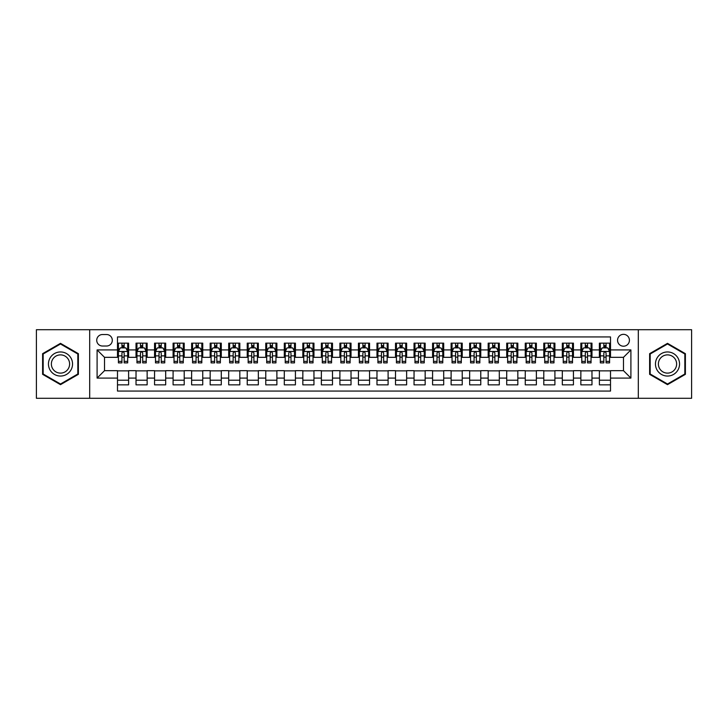 <?xml version="1.0" encoding="UTF-8"?>
<svg xmlns="http://www.w3.org/2000/svg" width="728" height="728" viewBox="0 0 728 728"><rect width="100%" height="100%" fill="white"/><g stroke="black" fill="none" stroke-linecap="round" stroke-linejoin="round"><path stroke-width="1.09" d="M623.486 334.343A5.933 5.933 0 0 0 617.553 340.276A5.933 5.933 0 0 0 623.486 346.209A5.933 5.933 0 0 0 629.42 340.276A5.933 5.933 0 0 0 623.486 334.343M638.31 398.289L691.6 398.289L691.6 329.711L638.31 329.711L638.31 398.289L89.69 398.289L89.69 329.711L36.4 329.711L36.4 398.289L89.69 398.289M610.51 343.152L599.39 343.152L599.39 349.913L591.973 349.913L591.973 357.33L599.39 357.33L599.39 349.913M591.973 349.913L591.973 343.152L580.853 343.152L580.853 349.913L573.446 349.913L573.446 357.33L580.853 357.33L580.853 349.913M573.446 349.913L573.446 343.152L562.316 343.152L562.316 349.913L554.909 349.913L554.909 357.33L562.316 357.33L562.316 349.913M554.909 349.913L554.909 343.152L543.789 343.152L543.789 349.913L536.372 349.913L536.372 357.33L543.789 357.33L543.789 349.913M536.372 349.913L536.372 343.152L525.252 343.152L525.252 349.913L517.836 349.913L517.836 357.33L525.252 357.33L525.252 349.913M517.836 349.913L517.836 343.152L506.715 343.152L506.715 349.913L499.299 349.913L499.299 357.33L506.715 357.33L506.715 349.913M499.299 349.913L499.299 343.152L488.179 343.152L488.179 349.913L480.771 349.913L480.771 357.33L488.179 357.33L488.179 349.913M480.771 349.913L480.771 343.152L469.651 343.152L469.651 349.913L462.235 349.913L462.235 357.33L469.651 357.33L469.651 349.913M462.235 349.913L462.235 343.152L451.114 343.152L451.114 349.913L443.698 349.913L443.698 357.33L451.114 357.33L451.114 349.913M443.698 349.913L443.698 343.152L432.578 343.152L432.578 349.913L425.161 349.913L425.161 357.33L432.578 357.33L432.578 349.913M425.161 349.913L425.161 343.152L414.041 343.152L414.041 349.913L406.634 349.913L406.634 357.33L414.041 357.33L414.041 349.913M406.634 349.913L406.634 343.152L395.513 343.152L395.513 349.913L388.097 349.913L388.097 357.33L395.513 357.33L395.513 349.913M388.097 349.913L388.097 343.152L376.977 343.152L376.977 349.913L369.56 349.913L369.56 357.33L376.977 357.33L376.977 349.913M369.56 349.913L369.56 343.152L358.44 343.152L358.44 349.913L351.023 349.913L351.023 357.33L358.44 357.33L358.44 349.913M351.023 349.913L351.023 343.152L339.903 343.152L339.903 349.913L332.487 349.913L332.487 357.33L339.903 357.33L339.903 349.913M332.487 349.913L332.487 343.152L321.366 343.152L321.366 349.913L313.959 349.913L313.959 357.33L321.366 357.33L321.366 349.913M313.959 349.913L313.959 343.152L302.839 343.152L302.839 349.913L295.422 349.913L295.422 357.33L302.839 357.33L302.839 349.913M295.422 349.913L295.422 343.152L284.302 343.152L284.302 349.913L276.886 349.913L276.886 357.33L284.302 357.33L284.302 349.913M276.886 349.913L276.886 343.152L265.766 343.152L265.766 349.913L258.349 349.913L258.349 357.33L265.766 357.33L265.766 349.913M258.349 349.913L258.349 343.152L247.229 343.152L247.229 349.913L239.821 349.913L239.821 357.33L247.229 357.33L247.229 349.913M239.821 349.913L239.821 343.152L228.701 343.152L228.701 349.913L221.285 349.913L221.285 357.33L228.701 357.33L228.701 349.913M221.285 349.913L221.285 343.152L210.165 343.152L210.165 349.913L202.748 349.913L202.748 357.33L210.165 357.33L210.165 349.913M202.748 349.913L202.748 343.152L191.628 343.152L191.628 349.913L184.211 349.913L184.211 357.33L191.628 357.33L191.628 349.913M184.211 349.913L184.211 343.152L173.091 343.152L173.091 349.913L165.684 349.913L165.684 357.33L173.091 357.33L173.091 349.913M165.684 349.913L165.684 343.152L154.554 343.152L154.554 349.913L147.147 349.913L147.147 357.33L154.554 357.33L154.554 349.913M147.147 349.913L147.147 343.152L136.027 343.152L136.027 357.33L128.61 357.33L128.61 343.152L117.49 343.152M117.49 384.848L128.61 384.848L128.61 370.67L136.027 370.67L136.027 384.848L147.147 384.848L147.147 370.67L154.554 370.67L154.554 378.087L147.147 378.087M154.554 378.087L154.554 384.848L165.684 384.848L165.684 370.67L173.091 370.67L173.091 378.087L165.684 378.087M173.091 378.087L173.091 384.848L184.211 384.848L184.211 370.67L191.628 370.67L191.628 378.087L184.211 378.087M191.628 378.087L191.628 384.848L202.748 384.848L202.748 370.67L210.165 370.67L210.165 378.087L202.748 378.087M210.165 378.087L210.165 384.848L221.285 384.848L221.285 370.67L228.701 370.67L228.701 378.087L221.285 378.087M228.701 378.087L228.701 384.848L239.821 384.848L239.821 370.67L247.229 370.67L247.229 378.087L239.821 378.087M247.229 378.087L247.229 384.848L258.349 384.848L258.349 370.67L265.766 370.67L265.766 378.087L258.349 378.087M265.766 378.087L265.766 384.848L276.886 384.848L276.886 370.67L284.302 370.67L284.302 378.087L276.886 378.087M284.302 378.087L284.302 384.848L295.422 384.848L295.422 370.67L302.839 370.67L302.839 378.087L295.422 378.087M302.839 378.087L302.839 384.848L313.959 384.848L313.959 370.67L321.366 370.67L321.366 378.087L313.959 378.087M321.366 378.087L321.366 384.848L332.487 384.848L332.487 370.67L339.903 370.67L339.903 378.087L332.487 378.087M339.903 378.087L339.903 384.848L351.023 384.848L351.023 370.67L358.44 370.67L358.44 378.087L351.023 378.087M358.44 378.087L358.44 384.848L369.56 384.848L369.56 370.67L376.977 370.67L376.977 378.087L369.56 378.087M376.977 378.087L376.977 384.848L388.097 384.848L388.097 370.67L395.513 370.67L395.513 378.087L388.097 378.087M395.513 378.087L395.513 384.848L406.634 384.848L406.634 370.67L414.041 370.67L414.041 378.087L406.634 378.087M414.041 378.087L414.041 384.848L425.161 384.848L425.161 370.67L432.578 370.67L432.578 378.087L425.161 378.087M432.578 378.087L432.578 384.848L443.698 384.848L443.698 370.67L451.114 370.67L451.114 378.087L443.698 378.087M451.114 378.087L451.114 384.848L462.235 384.848L462.235 370.67L469.651 370.67L469.651 378.087L462.235 378.087M469.651 378.087L469.651 384.848L480.771 384.848L480.771 370.67L488.179 370.67L488.179 378.087L480.771 378.087M488.179 378.087L488.179 384.848L499.299 384.848L499.299 370.67L506.715 370.67L506.715 378.087L499.299 378.087M506.715 378.087L506.715 384.848L517.836 384.848L517.836 370.67L525.252 370.67L525.252 378.087L517.836 378.087M525.252 378.087L525.252 384.848L536.372 384.848L536.372 370.67L543.789 370.67L543.789 378.087L536.372 378.087M543.789 378.087L543.789 384.848L554.909 384.848L554.909 370.67L562.316 370.67L562.316 378.087L554.909 378.087M562.316 378.087L562.316 384.848L573.446 384.848L573.446 370.67L580.853 370.67L580.853 378.087L573.446 378.087M580.853 378.087L580.853 384.848L591.973 384.848L591.973 370.67L599.39 370.67L599.39 378.087L591.973 378.087M102.475 346.018L106.552 346.018A5.742 5.742 0 0 0 112.303 340.276A5.742 5.742 0 0 0 106.552 334.534L102.475 334.534A5.742 5.742 0 0 0 96.733 340.276A5.742 5.742 0 0 0 102.475 346.018M638.31 329.711L89.69 329.711M610.51 349.913L610.51 336.937L117.49 336.937L117.49 357.33L104.513 357.33L104.513 370.67L117.49 370.67L117.49 391.063L610.51 391.063L610.51 370.67L623.486 370.67L623.486 357.33L610.51 357.33L610.51 349.913L630.903 349.913L630.903 378.087L610.51 378.087M117.49 378.087L97.097 378.087L97.097 349.913L117.49 349.913M599.39 378.087L599.39 384.848L610.51 384.848M117.49 347.784L118.418 347.784M121.94 347.784L124.16 347.784M127.682 347.784L128.61 347.784M117.49 357.139L118.418 357.139M121.94 357.139L124.16 357.139M127.682 357.139L128.61 357.139M117.49 370.861L128.61 370.861M117.49 380.216L128.61 380.216M136.027 357.139L136.955 357.139M140.468 357.139L142.697 357.139M146.219 357.139L147.147 357.139M136.027 347.784L136.955 347.784M140.468 347.784L142.697 347.784M146.219 347.784L147.147 347.784M136.027 370.861L147.147 370.861M136.027 380.216L147.147 380.216M154.554 370.861L165.684 370.861M154.554 380.216L165.684 380.216M154.554 347.784L155.483 347.784M159.004 347.784L161.234 347.784M164.756 347.784L165.684 347.784M154.554 357.139L155.483 357.139M159.004 357.139L161.234 357.139M164.756 357.139L165.684 357.139M173.091 370.861L184.211 370.861M173.091 380.216L184.211 380.216M173.091 347.784L174.019 347.784M177.541 347.784L179.761 347.784M183.283 347.784L184.211 347.784M173.091 357.139L174.019 357.139M177.541 357.139L179.761 357.139M183.283 357.139L184.211 357.139M191.628 370.861L202.748 370.861M191.628 380.216L202.748 380.216M191.628 347.784L192.556 347.784M196.078 347.784L198.298 347.784M201.82 347.784L202.748 347.784M191.628 357.139L192.556 357.139M196.078 357.139L198.298 357.139M201.82 357.139L202.748 357.139M210.165 370.861L221.285 370.861M210.165 380.216L221.285 380.216M210.165 347.784L211.093 347.784M214.614 347.784L216.835 347.784M220.357 347.784L221.285 347.784M210.165 357.139L211.093 357.139M214.614 357.139L216.835 357.139M220.357 357.139L221.285 357.139M228.701 370.861L239.821 370.861M228.701 380.216L239.821 380.216M228.701 347.784L229.62 347.784M233.142 347.784L235.371 347.784M238.893 347.784L239.821 347.784M228.701 357.139L229.62 357.139M233.142 357.139L235.371 357.139M238.893 357.139L239.821 357.139M247.229 370.861L258.349 370.861M247.229 380.216L258.349 380.216M247.229 347.784L248.157 347.784M251.679 347.784L253.908 347.784M257.43 347.784L258.349 347.784M247.229 357.139L248.157 357.139M251.679 357.139L253.908 357.139M257.43 357.139L258.349 357.139M265.766 370.861L276.886 370.861M265.766 380.216L276.886 380.216M265.766 347.784L266.694 347.784M270.215 347.784L272.436 347.784M275.957 347.784L276.886 347.784M265.766 357.139L266.694 357.139M270.215 357.139L272.436 357.139M275.957 357.139L276.886 357.139M284.302 370.861L295.422 370.861M284.302 380.216L295.422 380.216M284.302 347.784L285.23 347.784M288.752 347.784L290.973 347.784M294.494 347.784L295.422 347.784M284.302 357.139L285.23 357.139M288.752 357.139L290.973 357.139M294.494 357.139L295.422 357.139M302.839 370.861L313.959 370.861M302.839 380.216L313.959 380.216M302.839 347.784L303.758 347.784M307.28 347.784L309.509 347.784M313.031 347.784L313.959 347.784M302.839 357.139L303.758 357.139M307.28 357.139L309.509 357.139M313.031 357.139L313.959 357.139M321.366 370.861L332.487 370.861M321.366 380.216L332.487 380.216M321.366 347.784L322.295 347.784M325.816 347.784L328.046 347.784M331.568 347.784L332.487 347.784M321.366 357.139L322.295 357.139M325.816 357.139L328.046 357.139M331.568 357.139L332.487 357.139M339.903 370.861L351.023 370.861M339.903 380.216L351.023 380.216M339.903 347.784L340.831 347.784M344.353 347.784L346.574 347.784M350.095 347.784L351.023 347.784M339.903 357.139L340.831 357.139M344.353 357.139L346.574 357.139M350.095 357.139L351.023 357.139M358.44 370.861L369.56 370.861M358.44 380.216L369.56 380.216M358.44 347.784L359.368 347.784M362.89 347.784L365.11 347.784M368.632 347.784L369.56 347.784M358.44 357.139L359.368 357.139M362.89 357.139L365.11 357.139M368.632 357.139L369.56 357.139M376.977 370.861L388.097 370.861M376.977 380.216L388.097 380.216M376.977 347.784L377.905 347.784M381.426 347.784L383.647 347.784M387.169 347.784L388.097 347.784M376.977 357.139L377.905 357.139M381.426 357.139L383.647 357.139M387.169 357.139L388.097 357.139M395.513 370.861L406.634 370.861M395.513 380.216L406.634 380.216M395.513 347.784L396.432 347.784M399.954 347.784L402.184 347.784M405.705 347.784L406.634 347.784M395.513 357.139L396.432 357.139M399.954 357.139L402.184 357.139M405.705 357.139L406.634 357.139M414.041 370.861L425.161 370.861M414.041 380.216L425.161 380.216M414.041 347.784L414.969 347.784M418.491 347.784L420.72 347.784M424.242 347.784L425.161 347.784M414.041 357.139L414.969 357.139M418.491 357.139L420.72 357.139M424.242 357.139L425.161 357.139M432.578 370.861L443.698 370.861M432.578 380.216L443.698 380.216M432.578 347.784L433.506 347.784M437.028 347.784L439.248 347.784M442.77 347.784L443.698 347.784M432.578 357.139L433.506 357.139M437.028 357.139L439.248 357.139M442.77 357.139L443.698 357.139M451.114 370.861L462.235 370.861M451.114 380.216L462.235 380.216M451.114 347.784L452.043 347.784M455.564 347.784L457.785 347.784M461.306 347.784L462.235 347.784M451.114 357.139L452.043 357.139M455.564 357.139L457.785 357.139M461.306 357.139L462.235 357.139M469.651 370.861L480.771 370.861M469.651 380.216L480.771 380.216M469.651 347.784L470.57 347.784M474.092 347.784L476.321 347.784M479.843 347.784L480.771 347.784M469.651 357.139L470.57 357.139M474.092 357.139L476.321 357.139M479.843 357.139L480.771 357.139M488.179 370.861L499.299 370.861M488.179 380.216L499.299 380.216M488.179 347.784L489.107 347.784M492.629 347.784L494.858 347.784M498.38 347.784L499.299 347.784M488.179 357.139L489.107 357.139M492.629 357.139L494.858 357.139M498.38 357.139L499.299 357.139M506.715 370.861L517.836 370.861M506.715 380.216L517.836 380.216M506.715 347.784L507.644 347.784M511.165 347.784L513.386 347.784M516.907 347.784L517.836 347.784M506.715 357.139L507.644 357.139M511.165 357.139L513.386 357.139M516.907 357.139L517.836 357.139M525.252 370.861L536.372 370.861M525.252 380.216L536.372 380.216M525.252 347.784L526.18 347.784M529.702 347.784L531.922 347.784M535.444 347.784L536.372 347.784M525.252 357.139L526.18 357.139M529.702 357.139L531.922 357.139M535.444 357.139L536.372 357.139M543.789 370.861L554.909 370.861M543.789 380.216L554.909 380.216M543.789 347.784L544.717 347.784M548.239 347.784L550.459 347.784M553.981 347.784L554.909 347.784M543.789 357.139L544.717 357.139M548.239 357.139L550.459 357.139M553.981 357.139L554.909 357.139M562.316 370.861L573.446 370.861M562.316 380.216L573.446 380.216M562.316 347.784L563.245 347.784M566.766 347.784L568.996 347.784M572.517 347.784L573.446 347.784M562.316 357.139L563.245 357.139M566.766 357.139L568.996 357.139M572.517 357.139L573.446 357.139M580.853 370.861L591.973 370.861M580.853 380.216L591.973 380.216M580.853 347.784L581.781 347.784M585.303 347.784L587.532 347.784M591.045 347.784L591.973 347.784M580.853 357.139L581.781 357.139M585.303 357.139L587.532 357.139M591.045 357.139L591.973 357.139M599.39 370.861L610.51 370.861M599.39 380.216L610.51 380.216M599.39 347.784L600.318 347.784M603.84 347.784L606.06 347.784M609.582 347.784L610.51 347.784M599.39 357.139L600.318 357.139M603.84 357.139L606.06 357.139M609.582 357.139L610.51 357.139M104.513 357.33L97.097 349.913M104.513 370.67L97.097 378.087M630.903 349.913L623.486 357.33M630.903 378.087L623.486 370.67M60.497 384.657L78.378 374.329L78.378 353.671L60.497 343.343L42.606 353.671L42.606 374.329L60.497 384.657M685.394 353.671L667.503 343.343L649.622 353.671L649.622 374.329L667.503 384.657L685.394 374.329L685.394 353.671M124.16 345.554L121.94 345.554M127.682 361.379L124.16 361.379L124.16 362.89L127.682 362.89L127.682 351.579L125.826 347.875L120.266 347.875L118.418 351.579L118.418 362.89L121.94 362.89L121.94 361.379L118.418 361.379M118.418 351.579L118.418 343.152M127.682 351.579L127.682 343.152M121.94 347.875L121.94 343.152M124.16 343.152L124.16 347.875M124.16 361.379L124.16 352.971C123.423 351.542 122.677 351.542 121.94 352.971L121.94 361.379M60.497 351.952A12.048 12.048 0 0 0 48.448 364A12.048 12.048 0 0 0 60.497 376.048A12.048 12.048 0 0 0 72.545 364A12.048 12.048 0 0 0 60.497 351.952M60.497 354.882A9.118 9.118 0 0 0 51.37 364A9.118 9.118 0 0 0 60.497 373.118A9.118 9.118 0 0 0 69.615 364A9.118 9.118 0 0 0 60.497 354.882M77.823 374.001L60.497 384.011L43.161 374.001L43.161 353.999L60.497 343.989L77.823 353.999L77.823 374.001M657.075 357.976A12.048 12.048 0 0 0 661.479 374.438A12.048 12.048 0 0 0 677.941 370.024A12.048 12.048 0 0 0 673.527 353.562A12.048 12.048 0 0 0 657.075 357.976M659.604 359.441A9.118 9.118 0 0 0 662.944 371.899A9.118 9.118 0 0 0 675.402 368.559A9.118 9.118 0 0 0 672.062 356.101A9.118 9.118 0 0 0 659.604 359.441M684.839 353.999L684.839 374.001L667.503 384.011L650.177 374.001L650.177 353.999L667.503 343.989L684.839 353.999M142.697 345.554L140.468 345.554M146.219 361.379L142.697 361.379L142.697 362.89L146.219 362.89L146.219 351.579L144.362 347.875L138.802 347.875L136.955 351.579L136.955 362.89L140.468 362.89L140.468 361.379L136.955 361.379M136.955 351.579L136.955 343.152M146.219 351.579L146.219 343.152M140.468 347.875L140.468 343.152M142.697 343.152L142.697 347.875M142.697 361.379L142.697 352.971C141.96 351.542 141.214 351.542 140.468 352.971L140.468 361.379M161.234 345.554L159.004 345.554M164.756 361.379L161.234 361.379L161.234 362.89L164.756 362.89L164.756 351.579L162.899 347.875L157.339 347.875L155.483 351.579L155.483 362.89L159.004 362.89L159.004 361.379L155.483 361.379M155.483 351.579L155.483 343.152M164.756 351.579L164.756 343.152M159.004 347.875L159.004 343.152M161.234 343.152L161.234 347.875M161.234 361.379L161.234 352.971C160.488 351.542 159.751 351.542 159.004 352.971L159.004 361.379M179.761 345.554L177.541 345.554M183.283 361.379L179.761 361.379L179.761 362.89L183.283 362.89L183.283 351.579L181.436 347.875L175.876 347.875L174.019 351.579L174.019 362.89L177.541 362.89L177.541 361.379L174.019 361.379M174.019 351.579L174.019 343.152M183.283 351.579L183.283 343.152M177.541 347.875L177.541 343.152M179.761 343.152L179.761 347.875M179.761 361.379L179.761 352.971C179.024 351.542 178.287 351.542 177.541 352.971L177.541 361.379M198.298 345.554L196.078 345.554M201.82 361.379L198.298 361.379L198.298 362.89L201.82 362.89L201.82 351.579L199.972 347.875L194.412 347.875L192.556 351.579L192.556 362.89L196.078 362.89L196.078 361.379L192.556 361.379M192.556 351.579L192.556 343.152M201.82 351.579L201.82 343.152M196.078 347.875L196.078 343.152M198.298 343.152L198.298 347.875M198.298 361.379L198.298 352.971C197.561 351.542 196.815 351.542 196.078 352.971L196.078 361.379M216.835 345.554L214.614 345.554M220.357 361.379L216.835 361.379L216.835 362.89L220.357 362.89L220.357 351.579L218.5 347.875L212.94 347.875L211.093 351.579L211.093 362.89L214.614 362.89L214.614 361.379L211.093 361.379M211.093 351.579L211.093 343.152M220.357 351.579L220.357 343.152M214.614 347.875L214.614 343.152M216.835 343.152L216.835 347.875M216.835 361.379L216.835 352.971C216.098 351.542 215.352 351.542 214.614 352.971L214.614 361.379M235.371 345.554L233.142 345.554M238.893 361.379L235.371 361.379L235.371 362.89L238.893 362.89L238.893 351.579L237.037 347.875L231.477 347.875L229.62 351.579L229.62 362.89L233.142 362.89L233.142 361.379L229.62 361.379M229.62 351.579L229.62 343.152M238.893 351.579L238.893 343.152M233.142 347.875L233.142 343.152M235.371 343.152L235.371 347.875M235.371 361.379L235.371 352.971C234.625 351.542 233.888 351.542 233.142 352.971L233.142 361.379M253.908 345.554L251.679 345.554M257.43 361.379L253.908 361.379L253.908 362.89L257.43 362.89L257.43 351.579L255.574 347.875L250.013 347.875L248.157 351.579L248.157 362.89L251.679 362.89L251.679 361.379L248.157 361.379M248.157 351.579L248.157 343.152M257.43 351.579L257.43 343.152M251.679 347.875L251.679 343.152M253.908 343.152L253.908 347.875M253.908 361.379L253.908 352.971C253.162 351.542 252.425 351.542 251.679 352.971L251.679 361.379M272.436 345.554L270.215 345.554M275.957 361.379L272.436 361.379L272.436 362.89L275.957 362.89L275.957 351.579L274.11 347.875L268.55 347.875L266.694 351.579L266.694 362.89L270.215 362.89L270.215 361.379L266.694 361.379M266.694 351.579L266.694 343.152M275.957 351.579L275.957 343.152M270.215 347.875L270.215 343.152M272.436 343.152L272.436 347.875M272.436 361.379L272.436 352.971C271.699 351.542 270.952 351.542 270.215 352.971L270.215 361.379M290.973 345.554L288.752 345.554M294.494 361.379L290.973 361.379L290.973 362.89L294.494 362.89L294.494 351.579L292.638 347.875L287.078 347.875L285.23 351.579L285.23 362.89L288.752 362.89L288.752 361.379L285.23 361.379M285.23 351.579L285.23 343.152M294.494 351.579L294.494 343.152M288.752 347.875L288.752 343.152M290.973 343.152L290.973 347.875M290.973 361.379L290.973 352.971C290.235 351.542 289.489 351.542 288.752 352.971L288.752 361.379M309.509 345.554L307.28 345.554M313.031 361.379L309.509 361.379L309.509 362.89L313.031 362.89L313.031 351.579L311.175 347.875L305.614 347.875L303.758 351.579L303.758 362.89L307.28 362.89L307.28 361.379L303.758 361.379M303.758 351.579L303.758 343.152M313.031 351.579L313.031 343.152M307.28 347.875L307.28 343.152M309.509 343.152L309.509 347.875M309.509 361.379L309.509 352.971C308.772 351.542 308.026 351.542 307.28 352.971L307.28 361.379M328.046 345.554L325.816 345.554M331.568 361.379L328.046 361.379L328.046 362.89L331.568 362.89L331.568 351.579L329.711 347.875L324.151 347.875L322.295 351.579L322.295 362.89L325.816 362.89L325.816 361.379L322.295 361.379M322.295 351.579L322.295 343.152M331.568 351.579L331.568 343.152M325.816 347.875L325.816 343.152M328.046 343.152L328.046 347.875M328.046 361.379L328.046 352.971C327.3 351.542 326.563 351.542 325.816 352.971L325.816 361.379M346.574 345.554L344.353 345.554M350.095 361.379L346.574 361.379L346.574 362.89L350.095 362.89L350.095 351.579L348.248 347.875L342.688 347.875L340.831 351.579L340.831 362.89L344.353 362.89L344.353 361.379L340.831 361.379M340.831 351.579L340.831 343.152M350.095 351.579L350.095 343.152M344.353 347.875L344.353 343.152M346.574 343.152L346.574 347.875M346.574 361.379L346.574 352.971C345.836 351.542 345.099 351.542 344.353 352.971L344.353 361.379M365.11 345.554L362.89 345.554M368.632 361.379L365.11 361.379L365.11 362.89L368.632 362.89L368.632 351.579L366.785 347.875L361.215 347.875L359.368 351.579L359.368 362.89L362.89 362.89L362.89 361.379L359.368 361.379M359.368 351.579L359.368 343.152M368.632 351.579L368.632 343.152M362.89 347.875L362.89 343.152M365.11 343.152L365.11 347.875M365.11 361.379L365.11 352.971C364.373 351.542 363.627 351.542 362.89 352.971L362.89 361.379M383.647 345.554L381.426 345.554M387.169 361.379L383.647 361.379L383.647 362.89L387.169 362.89L387.169 351.579L385.312 347.875L379.752 347.875L377.905 351.579L377.905 362.89L381.426 362.89L381.426 361.379L377.905 361.379M377.905 351.579L377.905 343.152M387.169 351.579L387.169 343.152M381.426 347.875L381.426 343.152M383.647 343.152L383.647 347.875M383.647 361.379L383.647 352.971C382.91 351.542 382.164 351.542 381.426 352.971L381.426 361.379M402.184 345.554L399.954 345.554M405.705 361.379L402.184 361.379L402.184 362.89L405.705 362.89L405.705 351.579L403.849 347.875L398.289 347.875L396.432 351.579L396.432 362.89L399.954 362.89L399.954 361.379L396.432 361.379M396.432 351.579L396.432 343.152M405.705 351.579L405.705 343.152M399.954 347.875L399.954 343.152M402.184 343.152L402.184 347.875M402.184 361.379L402.184 352.971C401.437 351.542 400.7 351.542 399.954 352.971L399.954 361.379M420.72 345.554L418.491 345.554M424.242 361.379L420.72 361.379L420.72 362.89L424.242 362.89L424.242 351.579L422.386 347.875L416.826 347.875L414.969 351.579L414.969 362.89L418.491 362.89L418.491 361.379L414.969 361.379M414.969 351.579L414.969 343.152M424.242 351.579L424.242 343.152M418.491 347.875L418.491 343.152M420.72 343.152L420.72 347.875M420.72 361.379L420.72 352.971C419.974 351.542 419.237 351.542 418.491 352.971L418.491 361.379M439.248 345.554L437.028 345.554M442.77 361.379L439.248 361.379L439.248 362.89L442.77 362.89L442.77 351.579L440.922 347.875L435.362 347.875L433.506 351.579L433.506 362.89L437.028 362.89L437.028 361.379L433.506 361.379M433.506 351.579L433.506 343.152M442.77 351.579L442.77 343.152M437.028 347.875L437.028 343.152M439.248 343.152L439.248 347.875M439.248 361.379L439.248 352.971C438.511 351.542 437.765 351.542 437.028 352.971L437.028 361.379M457.785 345.554L455.564 345.554M461.306 361.379L457.785 361.379L457.785 362.89L461.306 362.89L461.306 351.579L459.45 347.875L453.89 347.875L452.043 351.579L452.043 362.89L455.564 362.89L455.564 361.379L452.043 361.379M452.043 351.579L452.043 343.152M461.306 351.579L461.306 343.152M455.564 347.875L455.564 343.152M457.785 343.152L457.785 347.875M457.785 361.379L457.785 352.971C457.048 351.542 456.301 351.542 455.564 352.971L455.564 361.379M476.321 345.554L474.092 345.554M479.843 361.379L476.321 361.379L476.321 362.89L479.843 362.89L479.843 351.579L477.987 347.875L472.426 347.875L470.57 351.579L470.57 362.89L474.092 362.89L474.092 361.379L470.57 361.379M470.57 351.579L470.57 343.152M479.843 351.579L479.843 343.152M474.092 347.875L474.092 343.152M476.321 343.152L476.321 347.875M476.321 361.379L476.321 352.971C475.575 351.542 474.838 351.542 474.092 352.971L474.092 361.379M494.858 345.554L492.629 345.554M498.38 361.379L494.858 361.379L494.858 362.89L498.38 362.89L498.38 351.579L496.523 347.875L490.963 347.875L489.107 351.579L489.107 362.89L492.629 362.89L492.629 361.379L489.107 361.379M489.107 351.579L489.107 343.152M498.38 351.579L498.38 343.152M492.629 347.875L492.629 343.152M494.858 343.152L494.858 347.875M494.858 361.379L494.858 352.971C494.112 351.542 493.375 351.542 492.629 352.971L492.629 361.379M513.386 345.554L511.165 345.554M516.907 361.379L513.386 361.379L513.386 362.89L516.907 362.89L516.907 351.579L515.06 347.875L509.5 347.875L507.644 351.579L507.644 362.89L511.165 362.89L511.165 361.379L507.644 361.379M507.644 351.579L507.644 343.152M516.907 351.579L516.907 343.152M511.165 347.875L511.165 343.152M513.386 343.152L513.386 347.875M513.386 361.379L513.386 352.971C512.649 351.542 511.911 351.542 511.165 352.971L511.165 361.379M531.922 345.554L529.702 345.554M535.444 361.379L531.922 361.379L531.922 362.89L535.444 362.89L535.444 351.579L533.588 347.875L528.028 347.875L526.18 351.579L526.18 362.89L529.702 362.89L529.702 361.379L526.18 361.379M526.18 351.579L526.18 343.152M535.444 351.579L535.444 343.152M529.702 347.875L529.702 343.152M531.922 343.152L531.922 347.875M531.922 361.379L531.922 352.971C531.185 351.542 530.439 351.542 529.702 352.971L529.702 361.379M550.459 345.554L548.239 345.554M553.981 361.379L550.459 361.379L550.459 362.89L553.981 362.89L553.981 351.579L552.124 347.875L546.564 347.875L544.717 351.579L544.717 362.89L548.239 362.89L548.239 361.379L544.717 361.379M544.717 351.579L544.717 343.152M553.981 351.579L553.981 343.152M548.239 347.875L548.239 343.152M550.459 343.152L550.459 347.875M550.459 361.379L550.459 352.971C549.722 351.542 548.976 351.542 548.239 352.971L548.239 361.379M568.996 345.554L566.766 345.554M572.517 361.379L568.996 361.379L568.996 362.89L572.517 362.89L572.517 351.579L570.661 347.875L565.101 347.875L563.245 351.579L563.245 362.89L566.766 362.89L566.766 361.379L563.245 361.379M563.245 351.579L563.245 343.152M572.517 351.579L572.517 343.152M566.766 347.875L566.766 343.152M568.996 343.152L568.996 347.875M568.996 361.379L568.996 352.971C568.25 351.542 567.512 351.542 566.766 352.971L566.766 361.379M587.532 345.554L585.303 345.554M591.045 361.379L587.532 361.379L587.532 362.89L591.045 362.89L591.045 351.579L589.198 347.875L583.638 347.875L581.781 351.579L581.781 362.89L585.303 362.89L585.303 361.379L581.781 361.379M581.781 351.579L581.781 343.152M591.045 351.579L591.045 343.152M585.303 347.875L585.303 343.152M587.532 343.152L587.532 347.875M587.532 361.379L587.532 352.971C586.786 351.542 586.049 351.542 585.303 352.971L585.303 361.379M606.06 345.554L603.84 345.554M609.582 361.379L606.06 361.379L606.06 362.89L609.582 362.89L609.582 351.579L607.734 347.875L602.174 347.875L600.318 351.579L600.318 362.89L603.84 362.89L603.84 361.379L600.318 361.379M600.318 351.579L600.318 343.152M609.582 351.579L609.582 343.152M603.84 347.875L603.84 343.152M606.06 343.152L606.06 347.875M606.06 361.379L606.06 352.971C605.323 351.542 604.577 351.542 603.84 352.971L603.84 361.379M136.027 378.087L128.61 378.087M136.027 349.913L128.61 349.913M127.637 351.488L118.464 351.488M118.418 348.894L119.756 348.894M126.335 348.894L127.682 348.894M121.94 355.874L118.418 355.874M127.682 355.874L124.16 355.874M124.16 346.737L121.94 346.737M146.173 351.488L137.001 351.488M136.955 348.894L138.293 348.894M144.872 348.894L146.219 348.894M140.468 355.874L136.955 355.874M146.219 355.874L142.697 355.874M142.697 346.737L140.468 346.737M164.71 351.488L155.528 351.488M155.483 348.894L156.829 348.894M163.409 348.894L164.756 348.894M159.004 355.874L155.483 355.874M164.756 355.874L161.234 355.874M161.234 346.737L159.004 346.737M183.238 351.488L174.065 351.488M174.019 348.894L175.366 348.894M181.945 348.894L183.283 348.894M177.541 355.874L174.019 355.874M183.283 355.874L179.761 355.874M179.761 346.737L177.541 346.737M201.774 351.488L192.602 351.488M192.556 348.894L193.894 348.894M200.482 348.894L201.82 348.894M196.078 355.874L192.556 355.874M201.82 355.874L198.298 355.874M198.298 346.737L196.078 346.737M220.311 351.488L211.138 351.488M211.093 348.894L212.43 348.894M219.01 348.894L220.357 348.894M214.614 355.874L211.093 355.874M220.357 355.874L216.835 355.874M216.835 346.737L214.614 346.737M238.848 351.488L229.666 351.488M229.62 348.894L230.967 348.894M237.546 348.894L238.893 348.894M233.142 355.874L229.62 355.874M238.893 355.874L235.371 355.874M235.371 346.737L233.142 346.737M257.375 351.488L248.203 351.488M248.157 348.894L249.504 348.894M256.083 348.894L257.43 348.894M251.679 355.874L248.157 355.874M257.43 355.874L253.908 355.874M253.908 346.737L251.679 346.737M275.912 351.488L266.739 351.488M266.694 348.894L268.041 348.894M274.62 348.894L275.957 348.894M270.215 355.874L266.694 355.874M275.957 355.874L272.436 355.874M272.436 346.737L270.215 346.737M294.449 351.488L285.276 351.488M285.23 348.894L286.568 348.894M293.147 348.894L294.494 348.894M288.752 355.874L285.23 355.874M294.494 355.874L290.973 355.874M290.973 346.737L288.752 346.737M312.985 351.488L303.813 351.488M303.758 348.894L305.105 348.894M311.684 348.894L313.031 348.894M307.28 355.874L303.758 355.874M313.031 355.874L309.509 355.874M309.509 346.737L307.28 346.737M331.522 351.488L322.34 351.488M322.295 348.894L323.642 348.894M330.221 348.894L331.568 348.894M325.816 355.874L322.295 355.874M331.568 355.874L328.046 355.874M328.046 346.737L325.816 346.737M350.05 351.488L340.877 351.488M340.831 348.894L342.178 348.894M348.757 348.894L350.095 348.894M344.353 355.874L340.831 355.874M350.095 355.874L346.574 355.874M346.574 346.737L344.353 346.737M368.586 351.488L359.414 351.488M359.368 348.894L360.706 348.894M367.294 348.894L368.632 348.894M362.89 355.874L359.368 355.874M368.632 355.874L365.11 355.874M365.11 346.737L362.89 346.737M387.123 351.488L377.95 351.488M377.905 348.894L379.243 348.894M385.822 348.894L387.169 348.894M381.426 355.874L377.905 355.874M387.169 355.874L383.647 355.874M383.647 346.737L381.426 346.737M405.66 351.488L396.478 351.488M396.432 348.894L397.779 348.894M404.359 348.894L405.705 348.894M399.954 355.874L396.432 355.874M405.705 355.874L402.184 355.874M402.184 346.737L399.954 346.737M424.187 351.488L415.015 351.488M414.969 348.894L416.316 348.894M422.895 348.894L424.242 348.894M418.491 355.874L414.969 355.874M424.242 355.874L420.72 355.874M420.72 346.737L418.491 346.737M442.724 351.488L433.551 351.488M433.506 348.894L434.853 348.894M441.432 348.894L442.77 348.894M437.028 355.874L433.506 355.874M442.77 355.874L439.248 355.874M439.248 346.737L437.028 346.737M461.261 351.488L452.088 351.488M452.043 348.894L453.38 348.894M459.959 348.894L461.306 348.894M455.564 355.874L452.043 355.874M461.306 355.874L457.785 355.874M457.785 346.737L455.564 346.737M479.798 351.488L470.625 351.488M470.57 348.894L471.917 348.894M478.496 348.894L479.843 348.894M474.092 355.874L470.57 355.874M479.843 355.874L476.321 355.874M476.321 346.737L474.092 346.737M498.334 351.488L489.152 351.488M489.107 348.894L490.454 348.894M497.033 348.894L498.38 348.894M492.629 355.874L489.107 355.874M498.38 355.874L494.858 355.874M494.858 346.737L492.629 346.737M516.862 351.488L507.689 351.488M507.644 348.894L508.99 348.894M515.57 348.894L516.907 348.894M511.165 355.874L507.644 355.874M516.907 355.874L513.386 355.874M513.386 346.737L511.165 346.737M535.399 351.488L526.226 351.488M526.18 348.894L527.518 348.894M534.106 348.894L535.444 348.894M529.702 355.874L526.18 355.874M535.444 355.874L531.922 355.874M531.922 346.737L529.702 346.737M553.935 351.488L544.762 351.488M544.717 348.894L546.055 348.894M552.634 348.894L553.981 348.894M548.239 355.874L544.717 355.874M553.981 355.874L550.459 355.874M550.459 346.737L548.239 346.737M572.472 351.488L563.29 351.488M563.245 348.894L564.591 348.894M571.171 348.894L572.517 348.894M566.766 355.874L563.245 355.874M572.517 355.874L568.996 355.874M568.996 346.737L566.766 346.737M591 351.488L581.827 351.488M581.781 348.894L583.128 348.894M589.707 348.894L591.045 348.894M585.303 355.874L581.781 355.874M591.045 355.874L587.532 355.874M587.532 346.737L585.303 346.737M609.536 351.488L600.363 351.488M600.318 348.894L601.665 348.894M608.244 348.894L609.582 348.894M603.84 355.874L600.318 355.874M609.582 355.874L606.06 355.874M606.06 346.737L603.84 346.737"/></g></svg>
